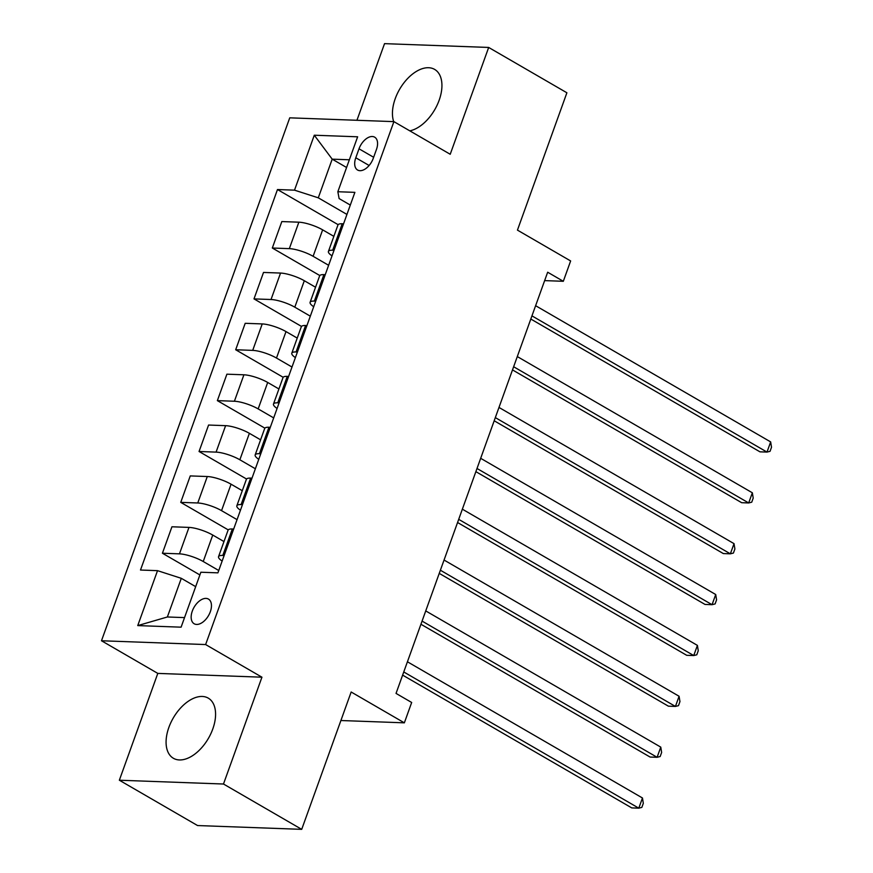 <?xml version="1.0" encoding="UTF-8"?>
<svg xmlns="http://www.w3.org/2000/svg" width="873" height="873" viewBox="0 0 873 873"><rect width="100%" height="100%" fill="white"/><g stroke="black" fill="none" stroke-linecap="round" stroke-linejoin="round"><path stroke-width="1.31" d="M212.783 728.999A34.756 20.308 -59.9 0 0 208.254 698.127A34.756 20.308 -59.9 0 0 168.871 727.405A34.756 20.308 -59.9 0 0 173.4 758.277A34.756 20.308 -59.9 0 0 212.783 728.999M409.808 130.852A34.756 20.308 -59.9 0 0 439.141 100.264A34.756 20.308 -59.9 0 0 434.612 69.393A34.756 20.308 -59.9 0 0 395.229 98.671A34.756 20.308 -59.9 0 0 393.679 121.62M210.317 611.744A14.263 8.337 -59.9 0 0 208.451 599.074A14.263 8.337 -59.9 0 0 192.3 611.089A14.263 8.337 -59.9 0 0 194.155 623.759A14.263 8.337 -59.9 0 0 210.317 611.744M119.35 780.222L197.571 825.552L301.709 829.35L223.488 784.019L261.944 677.197L205.624 644.558L101.486 640.76L157.806 673.399L119.35 780.222L223.488 784.019M205.624 644.558L393.898 121.631L289.749 117.833L101.486 640.76M393.898 121.631L450.217 154.27L488.673 47.448L384.535 43.65L356.937 120.278M488.673 47.448L566.893 92.778L517.449 230.123L570.636 260.951L563.314 281.292L547.666 272.223L396.036 693.413L411.674 702.481L404.352 722.833L351.164 692.005L301.709 829.35M359.01 148.803L355.791 157.762A13.815 8.075 -59.9 0 0 357.592 170.028A13.815 8.075 -59.9 0 0 373.24 158.395L376.47 149.436A13.815 8.075 -59.9 0 0 374.67 137.17A13.815 8.075 -59.9 0 0 359.01 148.803L373.644 157.282M349.364 159.781L332.198 159.159L318.285 197.822L294.507 190.161L277.483 189.539L140.498 570.036L157.522 570.658L181.3 578.319L167.376 616.982L184.53 617.604M294.507 190.161L314.291 135.217L357.635 136.799L337.851 191.733L339.117 198.575L350.313 205.068M157.522 570.658L137.748 625.592L181.093 627.174L200.866 572.23L217.901 572.852L354.885 192.355L337.851 191.733M340.896 720.52L404.352 722.833M544.654 280.615L563.314 281.292M346.581 167.496L332.198 159.159L314.291 135.217M346.941 214.431L318.285 197.822M333.857 236.354L322.639 229.85A17.82 4.289 -160.2 0 0 298.861 222.189L281.826 221.567L272.311 248.019L319.813 275.552M328.63 265.294L313.112 256.302A17.82 4.289 -160.2 0 0 289.334 248.641L272.311 248.019M315.546 287.228L304.317 280.724A17.82 4.289 -160.2 0 0 280.549 273.063L263.515 272.441L253.999 298.893L301.491 326.415M310.308 316.168L294.801 307.176A17.82 4.289 -160.2 0 0 271.023 299.515L253.999 298.893M297.224 338.091L286.006 331.587A17.82 4.289 -160.2 0 0 262.227 323.927L245.204 323.305L235.677 349.757L283.179 377.289M291.997 367.031L276.479 358.039A17.82 4.289 -160.2 0 0 252.712 350.379L235.677 349.757M278.913 388.965L267.695 382.461A17.82 4.289 -160.2 0 0 243.916 374.801L226.893 374.179L217.366 400.631L264.868 428.152M273.686 417.905L258.168 408.913A17.82 4.289 -160.2 0 0 234.401 401.242L217.366 400.631M260.601 439.828L249.383 433.324A17.82 4.289 -160.2 0 0 225.605 425.664L208.582 425.042L199.055 451.494L246.557 479.026M255.374 468.768L239.857 459.776A17.82 4.289 -160.2 0 0 216.078 452.116L199.055 451.494M242.29 490.702L231.061 484.199A17.82 4.289 -160.2 0 0 207.294 476.527L190.259 475.916L180.744 502.368L228.235 529.889M237.052 519.642L221.546 510.65A17.82 4.289 -160.2 0 0 197.767 502.979L180.744 502.368M223.979 541.566L212.75 535.062A17.82 4.289 -160.2 0 0 188.983 527.401L171.948 526.779L162.422 553.231L199.895 574.947M218.741 570.505L203.234 561.514A17.82 4.289 -160.2 0 0 179.456 553.853L162.422 553.231M195.683 586.656L181.3 578.319M343.558 223.815L342.205 223.772A17.82 4.289 -160.2 0 0 337.949 224.983L328.423 251.435A17.82 4.289 -160.2 0 0 332.024 255.865M277.483 189.539L338.124 224.677M334.032 250.267L332.678 250.224A17.82 4.289 -160.2 0 0 328.423 251.435M325.247 274.689L323.894 274.635A17.82 4.289 -160.2 0 0 319.638 275.857L310.111 302.309A17.82 4.289 -160.2 0 0 313.702 306.739M315.72 301.141L314.367 301.087A17.82 4.289 -160.2 0 0 310.111 302.309M306.925 325.553L305.583 325.509A17.82 4.289 -160.2 0 0 301.327 326.72L291.8 353.172A17.82 4.289 -160.2 0 0 295.39 357.603M297.409 352.005L296.056 351.961A17.82 4.289 -160.2 0 0 291.8 353.172M288.614 376.427L287.261 376.372A17.82 4.289 -160.2 0 0 283.005 377.594L273.489 404.046A17.82 4.289 -160.2 0 0 277.079 408.466M279.098 402.879L277.745 402.824A17.82 4.289 -160.2 0 0 273.489 404.046M270.303 427.29L268.949 427.246A17.82 4.289 -160.2 0 0 264.694 428.457L255.167 454.909A17.82 4.289 -160.2 0 0 258.768 459.34M260.776 453.742L259.423 453.698A17.82 4.289 -160.2 0 0 255.167 454.909M251.991 478.164L250.638 478.109A17.82 4.289 -160.2 0 0 246.382 479.332L236.856 505.773A17.82 4.289 -160.2 0 0 240.446 510.203M242.465 504.616L241.112 504.561A17.82 4.289 -160.2 0 0 236.856 505.773M233.68 529.027L232.327 528.983A17.82 4.289 -160.2 0 0 228.071 530.195L218.545 556.647A17.82 4.289 -160.2 0 0 222.135 561.077M224.154 555.479L222.801 555.435A17.82 4.289 -160.2 0 0 218.545 556.647M137.748 625.592L167.376 616.982M261.944 677.197L157.806 673.399M530.817 319.038L759.957 451.832L766.996 452.083L531.952 315.873M770.663 441.913L771.514 447.249L770.051 451.319L766.996 452.083L770.663 441.913L535.618 305.703M512.506 369.912L741.646 502.695L748.685 502.957L513.64 366.747M752.34 492.787L753.203 498.112L751.74 502.182L748.685 502.957L752.34 492.787L517.307 356.577M494.194 420.775L723.335 553.569L730.363 553.82L495.329 417.61M734.029 543.65L734.891 548.986L733.418 553.056L730.363 553.82L734.029 543.65L498.996 407.44M475.872 471.649L705.013 604.432L712.052 604.694L477.018 468.485M715.718 594.524L716.569 599.849L715.107 603.92L712.052 604.694L715.718 594.524L480.674 458.314M457.561 522.512L686.702 655.307L693.74 655.558L458.696 519.348M697.407 645.387L698.258 650.723L696.796 654.794L693.74 655.558L697.407 645.387L462.363 509.177M439.25 573.386L668.391 706.17L675.429 706.432L440.385 570.222M679.085 696.261L679.947 701.586L678.485 705.657L675.429 706.432L679.085 696.261L444.051 560.04M420.939 624.25L650.079 757.044L657.107 757.295L422.074 621.085M660.774 747.124L661.636 752.461L660.163 756.531L657.107 757.295L660.774 747.124L425.74 610.914M402.617 675.113L631.757 807.907L638.796 808.169L403.763 671.959M642.463 797.987L643.314 803.324L641.851 807.394L638.796 808.169L642.463 797.987L407.418 661.778M313.112 256.302L322.639 229.85M294.801 307.176L304.317 280.724M276.479 358.039L286.006 331.587M258.168 408.913L267.695 382.461M239.857 459.776L249.383 433.324M221.546 510.65L231.061 484.199M203.234 561.514L212.75 535.062M289.334 248.641L298.861 222.189M332.678 250.224L342.205 223.772M314.367 301.087L323.894 274.635M271.023 299.515L280.549 273.063M296.056 351.961L305.583 325.509M252.712 350.379L262.227 323.927M277.745 402.824L287.261 376.372M234.401 401.242L243.916 374.801M259.423 453.698L268.949 427.246M216.078 452.116L225.605 425.664M241.112 504.561L250.638 478.109M197.767 502.979L207.294 476.527M222.801 555.435L232.327 528.983M179.456 553.853L188.983 527.401M369.126 165.488L355.791 157.762"/></g></svg>
